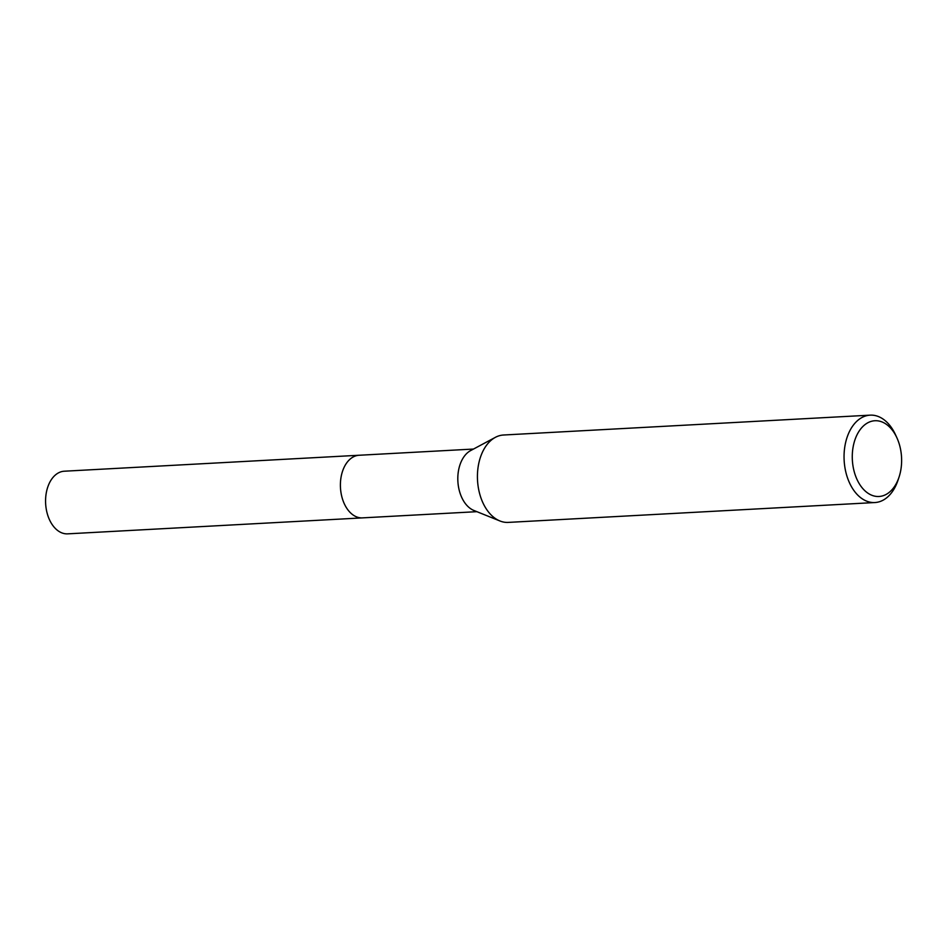 <?xml version="1.0" encoding="UTF-8"?>
<svg xmlns="http://www.w3.org/2000/svg" width="949" height="949" viewBox="0 0 949 949"><rect width="100%" height="100%" fill="white"/><g stroke="black" fill="none" stroke-linecap="round" stroke-linejoin="round"><path stroke-width="1.42" d="M899.023 477.169L897.991 480.265A43.761 28.423 -93.1 0 1 884.456 499.388A43.761 28.423 -93.1 0 1 874.895 502.543L508.273 522.401A43.761 28.423 -93.1 0 1 499.921 520.965L473.931 510.479A31.353 20.368 -93.1 0 1 457.928 482.151A31.353 20.368 -93.1 0 1 469.66 451.155A31.353 20.368 -93.1 0 1 470.68 450.561L495.39 437.335A43.761 28.423 -93.1 0 1 503.539 435.01L870.162 415.152A43.761 28.423 -93.1 0 1 895.536 434.808L896.888 437.774A37.924 24.627 -93.1 0 1 899.023 477.169A37.924 24.627 -93.1 0 1 887.291 493.741A37.924 24.627 -93.1 0 1 854.539 472.816A37.924 24.627 -93.1 0 1 866.615 423.479A37.924 24.627 -93.1 0 1 896.888 437.774M362.933 517.846A31.364 20.368 -93.1 0 1 362.494 517.881A31.353 20.368 -93.1 0 1 341.071 493.089A31.353 20.368 -93.1 0 1 352.257 457.525A31.353 20.368 -93.1 0 1 359.102 455.259L473.492 449.055M499.921 520.965A43.761 28.423 -93.1 0 1 477.596 481.428A43.761 28.423 -93.1 0 1 493.966 438.165A43.761 28.423 -93.1 0 1 495.39 437.335M874.895 502.543A43.761 28.423 -93.1 0 1 844.99 467.952A43.761 28.423 -93.1 0 1 860.589 418.307A43.761 28.423 -93.1 0 1 870.162 415.152M359.102 455.247A31.364 20.368 -93.1 0 0 342.269 498.308A31.364 20.368 -93.1 0 0 362.494 517.881L67.676 533.848A31.364 20.368 -93.1 0 1 47.45 514.287A31.364 20.368 -93.1 0 1 64.283 471.214L359.102 455.247A31.364 20.368 -93.1 0 1 359.541 455.235M362.494 517.869L476.884 511.677"/></g></svg>
